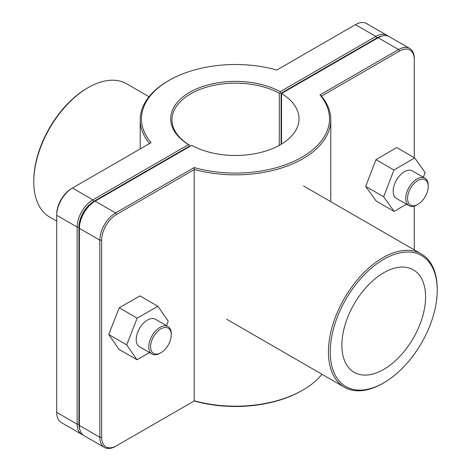 <?xml version="1.0" encoding="UTF-8"?>
<svg xmlns="http://www.w3.org/2000/svg" width="471" height="471" viewBox="0 0 471 471"><rect width="100%" height="100%" fill="white"/><g stroke="black" fill="none" stroke-linecap="round" stroke-linejoin="round"><path stroke-width="0.71" d="M160.935 352.726L160.034 353.244A15.884 9.167 -60 0 1 152.092 354.027A15.884 9.167 -60 0 1 152.092 335.693A15.884 9.167 -60 0 1 167.976 326.521A15.884 9.167 -60 0 1 171.261 333.792L171.261 334.828A14.613 8.437 120 0 0 160.935 328.864A14.613 8.437 120 0 0 150.602 346.756A14.613 8.437 120 0 0 160.935 352.726A14.613 8.437 120 0 0 171.261 334.828M167.976 326.521L155.395 319.261A15.884 9.167 120 0 0 139.516 328.428A15.884 9.167 120 0 0 139.516 346.768L152.092 354.027M149.554 352.561L136.984 359.744L119.016 349.37L108.742 334.492L119.21 307.763L137.179 318.137L157.926 306.285L168.206 321.163L166.451 325.644M119.21 307.763L139.958 295.912L157.926 306.285M108.742 334.492L126.711 344.866L137.179 318.137M136.984 359.744L126.711 344.866M428.21 186.487L428.21 185.444A15.884 9.167 120 0 0 424.919 178.173A15.884 9.167 120 0 0 412.678 182.43A15.884 9.167 120 0 0 405.749 198.415A15.884 9.167 120 0 0 409.034 205.686A15.884 9.167 120 0 0 416.976 204.897L417.877 204.379A14.613 8.437 -60 0 1 407.545 198.415A14.613 8.437 -60 0 1 417.877 180.517A14.613 8.437 -60 0 1 428.21 186.487A14.613 8.437 -60 0 1 417.877 204.379M409.034 205.686L396.458 198.421A15.884 9.167 -60 0 1 393.167 191.149A15.884 9.167 -60 0 1 400.103 175.171A15.884 9.167 -60 0 1 412.343 170.914L424.919 178.173M423.341 177.267L425.148 172.563L414.68 157.92L393.933 170.031L383.653 196.778L394.121 211.414L406.473 204.208M394.121 211.414L376.152 201.04L365.684 186.404L375.964 159.657L396.712 147.547L414.68 157.92M375.964 159.657L393.933 170.031M365.684 186.404L383.653 196.778M79.852 429.528A20.965 12.105 -60 0 1 78.951 424.177L78.951 227.069A20.965 12.105 -60 0 1 93.776 201.394L189.46 146.151L189.466 145.115L188.571 144.591L92.881 199.839A22.237 12.835 120 0 0 77.156 227.069L77.156 424.177A22.237 12.835 120 0 0 81.76 434.35A22.237 12.835 120 0 0 82.943 434.904M81.76 434.35L61.324 422.552A22.237 12.835 -60 0 1 56.72 412.372L56.72 215.271A22.237 12.835 -60 0 1 72.44 188.041L151.05 142.654A94.017 54.283 180 0 1 169.018 80.411A94.017 54.283 180 0 1 276.824 70.038L355.434 24.651A22.237 12.835 -60 0 1 366.556 23.55L386.991 35.349A22.237 12.835 120 0 0 375.876 36.45L280.18 91.698A64.798 37.409 0 0 0 189.683 92.34A64.798 37.409 0 0 0 188.571 144.591M189.466 145.115L189.472 145.109A63.526 36.679 180 0 1 171.974 119.828A63.526 36.679 180 0 1 210.46 86.122A63.526 36.679 180 0 1 279.285 93.258L280.192 92.734L281.093 93.246L376.776 38.01A20.965 12.105 -60 0 1 381.863 36.108M280.18 91.698L280.192 92.734M388.057 36.096A22.237 12.835 120 0 0 386.991 35.349M279.285 93.258L279.285 145.368M189.472 146.664L189.472 145.109M281.093 144.332L281.093 93.246M189.46 146.151L189.46 146.675M169.018 80.411L168.118 80.93A95.289 55.013 0 0 0 140.211 119.828A95.289 55.013 0 0 0 149.513 143.537M93.776 201.394L92.881 199.839L72.44 188.041L71.539 188.559A20.965 12.105 120 0 0 56.72 214.234L56.72 215.271L77.156 227.069L78.951 227.069M116.461 214.493L115.566 212.933L95.124 201.135L94.224 201.653A20.965 12.105 120 0 0 79.405 227.328L79.405 228.364A22.237 12.835 -60 0 1 95.124 201.135L191.715 145.368A63.526 36.679 180 0 0 260.54 152.498A63.526 36.679 180 0 0 299.026 118.792A63.526 36.679 180 0 0 281.528 93.517L378.119 37.751A22.237 12.835 -60 0 1 389.24 36.65L409.676 48.448A22.237 12.835 120 0 0 398.56 49.549L319.95 94.936A94.017 54.283 180 0 1 301.982 157.179A94.017 54.283 180 0 1 194.176 167.552L115.566 212.933A22.237 12.835 120 0 0 99.84 240.169L99.84 437.271A22.237 12.835 120 0 0 104.444 447.45A22.237 12.835 120 0 0 115.566 446.349L116.461 445.831A20.965 12.105 -60 0 1 101.636 437.271L101.636 240.169A20.965 12.105 -60 0 1 116.461 214.493L194.435 169.478A95.289 55.013 0 0 0 330.789 119.828A95.289 55.013 0 0 0 321.487 96.119L399.461 51.103A20.965 12.105 -60 0 1 414.28 59.664L414.28 58.628A22.237 12.835 120 0 0 409.676 48.448M104.444 447.45L84.009 435.651A22.237 12.835 -60 0 1 79.405 425.472L79.405 228.364L99.84 240.169L101.636 240.169M281.528 144.073L281.528 93.517M194.176 167.552L194.176 400.962A94.017 54.283 0 0 0 301.982 390.589L302.882 390.07A95.289 55.013 180 0 1 194.435 400.815L115.566 446.349M321.987 374.268A95.289 55.013 180 0 1 302.882 390.07M319.95 94.936L321.487 96.119M414.28 59.664L414.28 157.697M414.28 206.074L414.28 249.883M88.159 87.618L87.265 88.142A75.66 43.685 120 0 0 33.765 180.805L33.765 181.841A76.932 44.415 -60 0 1 88.159 87.618A76.932 44.415 -60 0 1 126.628 83.809L149.013 96.732M56.72 221.117L49.696 217.06A76.932 44.415 -60 0 1 33.765 181.841M437.235 289.159A76.932 44.415 120 0 0 421.304 253.94A76.932 44.415 120 0 0 344.372 298.355A76.932 44.415 120 0 0 344.372 387.191A76.932 44.415 120 0 0 382.841 383.382L383.735 382.858A75.66 43.685 -60 0 1 330.236 351.972A75.66 43.685 -60 0 1 383.735 259.309A75.66 43.685 -60 0 1 437.235 290.195L437.235 289.159M341.893 345.243A59.181 34.165 -60 0 1 367.721 285.691A59.181 34.165 -60 0 1 413.326 269.836A59.181 34.165 -60 0 1 413.326 338.166A59.181 34.165 -60 0 1 354.145 372.331A59.181 34.165 -60 0 1 341.893 345.243M437.235 290.195A75.66 43.685 -60 0 1 383.735 382.858M78.951 424.177L77.156 424.177L56.72 412.372M355.434 24.651L375.876 36.45L376.776 38.01M71.539 188.559L72.44 188.041L71.539 188.559M378.119 37.751L398.56 49.549L399.461 51.103M101.636 437.271L99.84 437.271L79.405 425.472M56.72 299.774L56.72 293.586M140.211 148.913L140.211 119.828M330.789 201.682L330.789 119.828M226.604 319.197L344.372 387.191M303.536 185.945L421.304 253.94"/></g></svg>
